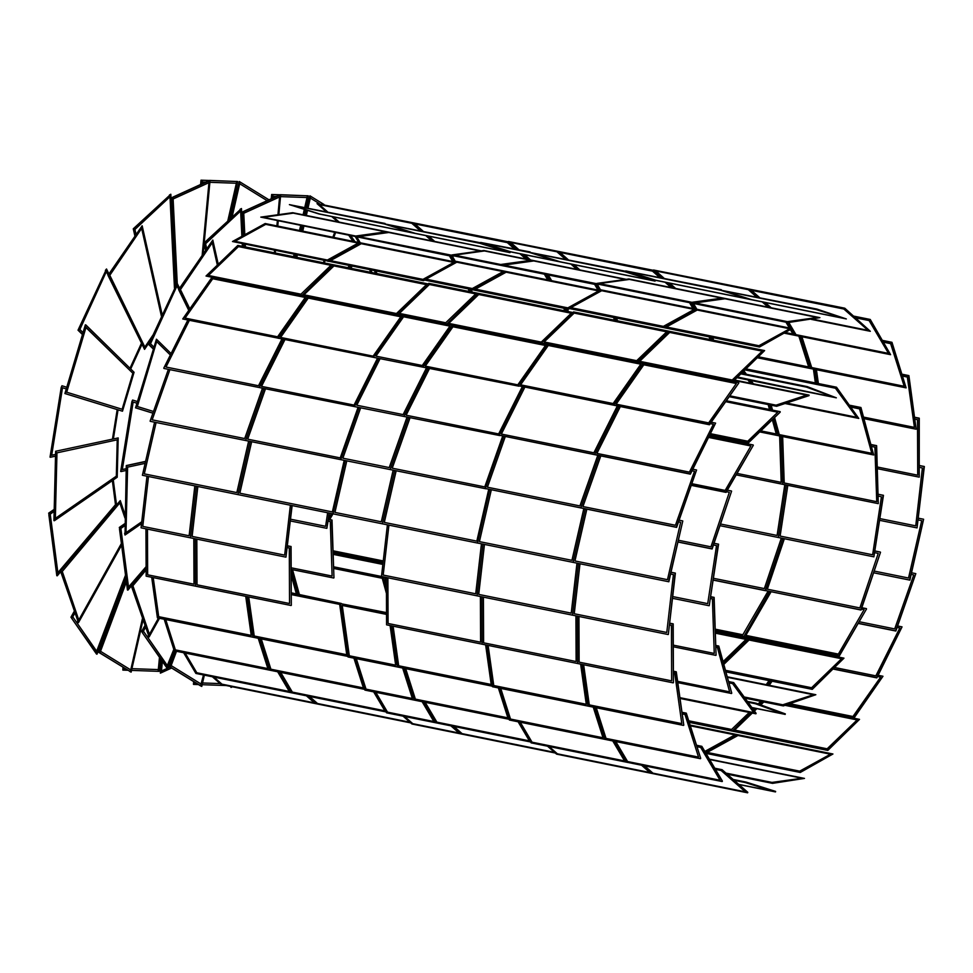 <?xml version="1.0" encoding="UTF-8"?>
<svg xmlns="http://www.w3.org/2000/svg" width="973" height="973" viewBox="0 0 973 973"><rect width="100%" height="100%" fill="white"/><g stroke="black" fill="none" stroke-linecap="round" stroke-linejoin="round"><path stroke-width="1.46" d="M145.597 461.384L126.283 465.556L125.055 533.326L141.754 521.771L125.991 532.693L127.609 467.149L145.135 463.355L126.685 467.344L127.609 467.149L125.991 532.693L125.055 533.326L126.733 465.641L145.549 461.579M125.018 535.028L124.605 533.24L125.018 535.028L141.547 523.583M133.167 402.068L136.913 403.223L132.316 401.8L133.167 402.068L122.318 469.594L133.167 402.068M126.198 468.755L121.406 469.801L131.866 401.715L120.676 471.455L120.956 469.704L126.198 468.755M126.162 470.458L121.126 471.552M132.596 400.049L131.866 401.715L132.596 400.049L137.424 401.533M156.446 339.2L136.05 406.155L153.515 411.482L137.339 406.507L156.665 341.584L170.348 355.011L155.948 340.878L156.665 341.584L137.339 406.507L136.5 406.24L156.446 339.2L171.078 353.552M152.931 413.136L136.001 407.93L136.05 406.155L135.539 407.833L152.907 413.184M177.001 285.88L178.752 289.468L176.466 284.785L177.001 285.88L150.511 343.761L177.001 285.88M153.187 348.565L149.112 344.564L149.806 343.068L153.685 346.875L149.806 343.068L176.466 284.785L148.662 344.478L153.102 348.833M177.159 283.277L176.016 284.688L177.159 283.277L179.579 288.239M212.807 240.063L179.458 288.409L189.844 308.842L180.443 289.601L212.296 242.691L217.344 265.13L211.98 241.28L212.296 242.691L180.443 289.601L179.908 288.507L212.807 240.063L218.244 264.255M189.005 310.034L179.093 289.723L179.458 288.409L178.631 289.626L188.762 310.375M240.635 211.007L241.876 236.342L240.562 209.377L240.635 211.007L205.595 243.749L240.635 211.007M242.253 243.98L242.362 246.327L242.253 243.98M205.814 249.599L204.366 243.189L205.279 242.338L206.641 248.383L205.279 242.338L240.562 209.377L203.916 243.092L205.485 250.073M241.462 208.538L240.1 209.292L241.462 208.538L242.8 235.831M243.214 244.174L243.323 246.522M245.403 246.947L245.293 244.6L245.403 246.947M280.686 194.88L307.419 195.804L280.236 194.709L243.226 211.567L244.807 234.724L243.761 213.294L279.592 196.96L277.937 214.741L279.762 195.22L279.592 196.96L243.761 213.294L243.676 211.664L280.686 194.795L278.837 214.619M277.341 221.017L276.891 225.906L277.341 221.017M274.581 250.523L274.374 252.81L274.581 250.523M278.217 221.187L277.755 226.077M275.456 250.706L275.237 252.98M243.882 235.235L242.751 212.078L243.676 211.664L242.301 211.992L243.445 235.478M244.442 246.753L244.332 244.405M243.882 244.308L243.992 246.656M307.018 197.543L304.817 207.225L307.419 195.804L307.018 197.543L280.516 196.619L307.018 197.543M304.33 209.353L303.089 214.802L304.33 209.353M300.608 225.724L299.514 230.492L300.608 225.724M294.053 254.464L293.554 256.69L294.053 254.464M271.722 198.589L272.099 194.576L272.987 194.612L272.647 198.164L272.817 196.351L276.356 196.473L272.817 196.351L272.987 194.612L279.92 194.855M280.078 194.782L271.649 194.491L271.236 198.808M308.307 195.841L306.969 195.719L308.307 195.841L305.668 207.395M305.169 209.621L303.941 214.972M301.46 225.894L300.377 230.662M294.916 254.646L294.405 256.86M296.801 257.346L297.312 255.121L296.801 257.346M302.773 231.148L303.856 226.381L302.773 231.148M306.337 215.459L307.504 210.363L306.337 215.459M307.213 207.699L309.925 195.816L310.703 196.291L308.064 207.881L310.314 198.03L319.266 203.552L310.314 198.03L310.703 196.291L324.033 204.512M334.59 232.608L332.863 237.242L334.59 232.608M324.167 260.557L323.352 262.722L324.167 260.557M335.49 232.778L333.763 237.412M325.055 260.74L324.252 262.905M295.95 257.176L296.449 254.95M301.91 230.966L303.004 226.21M305.486 215.288L306.665 210.095M309.925 195.816L306.763 207.614M306.227 209.949L305.036 215.191M302.542 226.113L301.46 230.881M295.999 254.865L295.5 257.091M349.149 265.617L347.981 267.709L349.149 265.617M348.93 235.502L352.968 241.304L348.93 235.502M350.937 235.916L354.963 241.705M350.171 265.824L349.003 267.916M350.912 268.305L352.08 266.213L350.912 268.305M369.704 269.776L370.555 272.282L369.704 269.776M371.029 270.044L371.868 272.549M349.903 268.098L351.058 266.006M350.608 265.921L349.453 268.013M117.234 439.82L116.334 476.174L55.352 518.39L56.969 452.846L118.147 439.626L117.259 475.529L116.334 476.174L117.234 439.82M55.643 451.253L118.195 437.923L55.643 451.253L53.965 518.937L56.045 453.041L56.969 452.846L55.352 518.39L53.965 518.937L53.929 520.64L54.415 519.035L117.259 475.529L117.222 477.232L54.379 520.725M118.195 437.923L118.147 439.626L56.045 453.041L56.093 451.35M117.186 409.621L112.479 438.969L117.186 409.621M62.515 387.765L66.273 388.92L61.676 387.509L62.515 387.765L51.678 455.291L62.515 387.765M55.558 454.464L50.766 455.498L61.226 387.412L50.037 457.152L50.316 455.4L55.558 454.464M118.037 409.876L113.391 438.774M55.522 456.155L50.487 457.249M61.956 385.758L61.226 387.412L61.956 385.758L66.784 387.242M132.851 373.255L122.136 409.256L66.699 392.204L86.025 327.281L133.569 373.948L122.987 409.524L122.136 409.256L132.851 373.255M85.806 324.897L134.067 372.27L133.569 373.948L84.858 326.49L85.356 324.812L65.41 391.851L85.308 326.587L86.025 327.281L66.699 392.204L65.41 391.851L64.899 393.542L122.476 411.202L65.349 393.627L65.86 391.949L122.987 409.524L122.476 411.202M141.304 343.542L129.993 368.268L141.304 343.542M106.361 271.576L108.112 275.164L105.826 270.482L106.361 271.576L79.871 329.458L106.361 271.576M82.547 334.262L78.472 330.261L79.154 328.765L83.046 332.584L79.154 328.765L105.826 270.482L78.022 330.175L82.462 334.53M141.827 344.637L130.698 368.962M106.507 268.986L105.376 270.397L106.507 268.986L108.94 273.948M150.304 340.878L145.378 348.152L144.843 347.057L152.943 335.126L144.843 347.057L109.803 275.298L141.657 228.387L161.469 316.468L141.34 226.977L141.657 228.387L109.803 275.298L109.268 274.204L142.155 225.76L162.211 314.863M142.155 225.76L107.991 275.335L144.551 349.368L108.441 275.42L109.268 274.204L145.378 348.152L144.551 349.368M169.995 196.716L174.459 288.081L169.91 195.087L169.995 196.716L134.955 229.446L169.995 196.716M135.174 235.296L133.727 228.886L134.639 228.035L136.001 234.079L134.639 228.035L169.91 195.087L133.277 228.801L134.846 235.77M170.822 194.235L169.46 194.989L170.822 194.235L175.322 286.208M210.046 180.577L236.767 181.501L209.596 180.406L172.586 197.264L177.244 283.471L173.121 198.991L208.952 182.656L202.189 254.938L209.122 180.917L208.952 182.656L173.121 198.991L173.036 197.361L210.046 180.492L204.208 242.824M204.111 243.931L203.223 253.418M176.32 284.019L172.112 197.787L173.036 197.361L171.649 197.689L175.918 284.894M236.378 183.24L227.84 220.749L236.767 181.501L236.378 183.24L209.876 182.316L236.378 183.24M201.083 184.286L201.46 180.273L202.348 180.309L202.007 183.861L202.177 182.048L205.717 182.17L202.177 182.048L202.348 180.309L209.28 180.552M209.438 180.479L200.997 180.187L200.596 184.505M237.655 181.537L236.317 181.416L237.655 181.537L228.971 219.691M231.015 217.782L239.273 181.513L240.063 182L232.158 216.724L239.662 183.727L267.149 200.669L239.662 183.727L240.063 182L268.998 199.83M239.273 181.513L230.419 218.341M330.005 516.091L329.093 515.191L330.005 516.091M342.983 554.598L342.691 555.218L342.983 554.598M343.919 554.78L343.639 555.413M232.45 686.792L231.015 687.449L231.1 686.524M230.65 686.427L231.015 687.449M194.758 682.693L194.369 684.433L195.464 682.718L194.758 682.693M220.117 683.581L202.566 682.973L220.117 683.581M226.235 685.539L202.177 684.7M198.468 684.566L193.481 684.396L194.053 681.854M193.639 681.599L193.481 684.396M175.152 651.022L169.326 666.614L200.547 685.856L203.491 674.97L201.387 684.214L171.163 665.581L176.49 651.29L170.567 667.186L171.163 665.581L201.387 684.214L200.997 685.941L169.776 666.712L175.602 651.107M201.776 686.427L200.547 685.856L201.776 686.427L204.354 675.153M143.42 631.173L145.464 627.5L142.654 632.535L143.42 631.173L167.611 665.97L143.42 631.173M173.802 649.38L167.015 667.575L142.204 632.45L167.198 668.39L161.457 670.981L162.357 661.433L161.299 672.72L161.457 670.981L167.648 668.475L166.565 667.478L173.802 649.38M174.24 650.779L167.648 668.475M144.843 625.675L141.572 631.55L142.654 632.535L142.022 631.635L145.026 626.235M146.108 567.624L131.16 585.43L148.674 635.71L158.477 618.086L149.428 634.335L132.912 585.746L146.12 570.02L132.036 586.78L132.912 585.746L149.428 634.335L148.674 635.71L131.61 585.527L146.108 568.256M149.1 636.974L148.224 635.612L149.1 636.974L159.499 618.293M120.871 528.448L124.799 525.736L119.947 529.093L120.871 528.448L128.582 587.534L120.871 528.448M146.108 566.663L127.706 588.568L119.497 529.008L127.463 590.015L127.256 588.483L146.108 566.663M131.355 586.001L127.913 590.112M124.848 523.62L119.29 527.475L119.947 529.093L119.74 527.561L124.836 524.033M170.056 667.064L167.782 668.098L170.056 667.064M171.613 668.025L160.375 673.146L161.567 660.302M161.165 659.718L160.375 673.146M124.118 668.39L123.729 670.129L124.812 668.415L124.118 668.39M160.253 658.405L159.049 671.358L158.161 671.321L159.475 657.286L158.319 669.582L131.927 668.67L158.319 669.582L158.161 671.321L131.537 670.397M127.816 670.275L122.841 670.093L123.413 667.551M122.999 667.296L122.841 670.093M126.028 579.032L98.687 652.311L130.358 671.65L142.435 618.597L130.747 669.91L100.523 651.29L126.393 581.903L99.927 652.895L100.523 651.29L130.747 669.91L130.358 671.65L99.137 652.409L126.149 579.993M131.136 672.124L129.908 671.552L131.136 672.124L142.97 620.178M72.78 616.87L74.824 613.197L72.014 618.244L72.78 616.87L96.972 651.667L72.78 616.87M125.517 575.14L96.376 653.272L71.564 618.147L96.546 654.087L95.926 653.187L125.517 575.14M125.76 577.062L97.008 654.172M74.203 611.385L70.932 617.247L72.014 618.244L71.382 617.332L74.386 611.944M60.521 571.127L120.275 500.609L60.521 571.127L78.022 621.406L61.396 572.489L62.272 571.443L78.789 620.032L78.022 621.406L121.382 543.518L78.789 620.032L62.272 571.443L119.825 502.907L124.982 518.074L119.825 502.907L120.701 501.861L125.067 514.705M120.275 500.609L120.701 501.861L61.396 572.489L60.971 571.224M78.46 622.671L77.572 621.321L78.46 622.671L121.601 545.16M112.345 480.601L115.495 504.695L57.942 573.231L50.231 514.158L54.147 511.433L49.307 514.79L50.231 514.158L57.942 573.231L57.066 574.277L48.845 514.705L56.811 575.712L56.616 574.179L116.371 503.649L115.495 504.695L112.345 480.601M113.282 479.957L116.48 504.488M60.715 571.698L57.261 575.809M54.208 509.329L48.65 513.172L49.307 514.79L49.1 513.258L54.196 509.73M871.784 453.321L779.276 434.603L774.581 417.563M772.526 410.107L771.175 405.194L772.513 410.107M851.071 407.152L859.536 408.867L871.796 453.345L779.264 434.615L774.569 417.575M849.988 405.68L860.679 407.845L873.657 454.975L778.132 435.636L773.45 418.658L778.132 435.636L759.743 431.915M771.005 409.803L769.655 404.89L771.005 409.803M873.657 454.975L860.935 407.505L849.66 405.23M776.259 433.982L760.837 430.869L776.259 434.007L772.331 419.74M768.159 404.586L769.509 409.499M753.394 383.836L750.998 380.54L753.37 383.836M746.437 374.301L743.992 370.956L746.425 374.301M745.063 369.935L835.442 388.227L856.629 417.259L786.476 403.041M856.629 417.259L786.452 403.053M751.874 383.52L749.465 380.236L751.874 383.52M744.917 373.997L743.238 371.698L744.917 373.997M745.695 369.326L836.306 387.668L858.77 418.426L785.053 403.515M858.77 418.426L836.512 387.218L746.121 368.913M742.484 372.416L743.421 373.693M747.969 379.932L750.365 383.216M833.885 397.166L737.656 377.062M740.976 373.875L806.435 387.12L833.995 397.215L737.643 377.074M741.085 373.766L807.104 387.12L836.33 397.823L736.987 377.706M836.33 397.823L807.225 386.609L741.548 373.316M738.361 377.828L737.266 377.439M734.153 380.443L806.629 395.111M734.165 380.431L806.666 395.099L776.04 405.169L729.811 395.816M729.191 396.692L776.588 406.288L809.05 395.622L776.624 405.777L729.507 396.242M734.579 380.029L809.086 395.111M710.631 433.715L747.775 441.231L777.755 412.211L725.688 401.679L777.743 412.224M709.949 435.065L748.444 442.849L780.224 412.102L748.371 442.399L710.144 434.663M726.332 400.754L780.164 411.652M750.901 445.975L708.758 437.449L750.901 445.987L725.165 490.428L692.022 483.715M691.426 485.393L726.053 492.399L753.321 445.281L725.907 492.058L691.523 485.101M709.426 436.099L753.175 444.953M729.324 492.302L726.442 491.718L729.324 492.302L710.947 546.838L678.376 540.246M677.962 542.034L712.127 548.954L731.599 491.158L711.908 548.772L677.986 541.912M727.354 490.161L731.38 490.976M784.214 482.961L782.657 436.549L784.214 482.973L876.734 501.691L784.214 482.973M871.2 444.783L876.345 445.829L878.291 503.637L782.766 484.299L781.149 436.245L782.766 484.299L736.196 474.873M871.674 446.498L874.897 447.154L876.734 501.703M878.291 503.637L876.624 445.646L871.127 444.539M781.197 482.353L737.048 473.413L781.197 482.365L779.641 435.94M707.724 603.649L672.696 596.558L707.724 603.649L716.529 545.61L713.464 544.989M714.024 543.323L718.293 544.187L709.232 605.692L718.56 544.187L714.048 543.262M708.964 605.692L672.501 598.31M325.602 526.296L290.574 519.205L325.602 526.296L327.646 512.807M329.154 513.112L326.843 528.339L329.409 513.16M326.843 528.339L290.368 520.956M818.378 383.544L816.432 369.716L818.366 383.544M914.425 427.39L863.574 417.101L914.425 427.402L907.347 377.062L902.737 376.125M816.858 383.24L814.924 369.412L816.858 383.24M902.239 374.569L908.636 375.858L916.14 429.215L864 418.658M916.14 429.215L908.904 375.602L902.141 374.228M813.416 369.108L815.362 382.936M811.689 367.551L801.886 336.731L811.689 367.563L904.209 386.281L811.689 367.563M882.9 340.878L891.73 342.666L906.118 387.874L810.582 368.536L800.365 336.415L810.582 368.536L757.651 357.821M883.703 342.241L890.636 343.639L904.209 386.293M906.118 387.874L891.973 342.314L882.633 340.416M713.635 340.27L712.771 337.57L713.623 340.258M808.672 366.943L758.685 356.823L808.672 366.955L798.857 336.111M712.114 339.954L711.263 337.266M617.454 320.798L616.602 318.098L617.441 320.798M615.945 320.494L615.082 317.794L615.945 320.494M710.618 337.132L711.47 339.832M709.11 336.828L709.974 339.528M711.859 339.905L710.995 337.205M568.341 311.591L567.527 309L568.329 311.579M613.574 317.49L614.437 320.19M566.833 311.275L566.006 308.684M472.173 292.119L471.346 289.528L472.16 292.119M470.652 291.815L469.837 289.224L470.652 291.815M565.362 308.563L566.189 311.153M563.866 308.259L564.681 310.849M566.578 311.226L565.751 308.636M376.892 273.559L376.101 271.078M376.879 273.559L376.089 271.078M375.371 273.255L374.581 270.774M468.329 288.92L469.156 291.511M855.79 317.879L869.108 320.567L888.507 353.394L795.975 334.663L788.787 322.477L795.975 334.663L888.495 353.381M854.513 316.748L870.032 319.898L890.587 354.683L795.05 335.344L791.535 329.397L795.05 335.344L784.579 333.228M790.891 328.29L787.473 322.501L790.891 328.29M890.587 354.683L870.239 319.46L853.808 316.14M696.875 309.268L693.457 303.479L696.863 309.256M792.959 334.043L785.746 332.584L792.971 334.055L790.538 329.944M695.354 308.952L691.937 303.162M785.965 322.197L789.383 327.986M597.458 284.7L600.657 290.112L597.471 284.688M599.49 290.38L596.108 284.651L599.49 290.38M691.049 302.992L694.467 308.782M689.541 302.688L692.971 308.477M695.002 308.879L691.584 303.089M551.655 280.698L548.273 274.97L551.642 280.698M594.612 284.347L597.994 290.076M550.134 280.394L546.753 274.666M455.571 261.737L452.323 256.252L455.559 261.737M454.269 261.81L450.925 256.154L454.269 261.81M545.865 274.483L549.246 280.212M544.357 274.179L547.75 279.908M549.781 280.321L546.4 274.593M360.265 242.788L356.921 237.12L360.241 242.776M358.745 242.472L355.4 236.816M449.429 255.85L452.773 261.506M771.224 307.796L765.228 302.518M751.326 290.295L759.463 297.458L751.351 290.295L843.846 309.025L868.086 330.37L812.71 319.156M868.062 330.346L812.759 319.156M771.188 307.784L765.204 302.506M769.692 307.48L763.696 302.202L769.692 307.48M662.431 277.816L653.564 270.007L749.101 289.346L757.955 297.154L749.101 289.346L844.625 308.684L870.324 331.306L811.275 319.363M870.324 331.306L844.795 308.198L653.564 270.007M669.667 283.167L675.663 288.446L669.704 283.179M655.79 270.956L663.927 278.12L655.826 270.956L748.322 289.686L756.459 296.85M674.155 288.142L668.159 282.863M762.187 301.898L768.184 307.176M579.908 269.947L573.936 264.692M659.366 277.196L652.506 271.151L559.974 252.421L568.159 259.633L560.01 252.433M579.872 269.947L573.9 264.68M578.376 269.643L572.392 264.376L578.376 269.643M517.308 249.331L508.393 241.486L557.748 251.472L566.663 259.329L557.748 251.472L653.284 270.81L660.874 277.5M666.602 282.547L672.598 287.826M665.094 282.243L671.09 287.522M673.535 288.02L667.539 282.742M661.81 277.694L653.455 270.336L508.393 241.486M530.553 259.961L524.569 254.695L530.516 259.949M518.84 249.647L510.655 242.435L556.97 251.812L565.155 259.025M518.804 249.635L510.618 242.435M570.896 264.072L576.867 269.339M529.008 259.645L523.036 254.391M434.761 241.45L428.801 236.208L434.736 241.45M423.073 231.16L414.839 223.899M423.036 231.148L414.802 223.899L507.322 242.63L514.243 248.711M433.228 241.146L427.269 235.904L433.228 241.146M326.004 211.506L317.04 203.612L412.576 222.951L421.54 230.844L412.576 222.951L508.101 242.289L515.739 249.015M521.479 254.075L527.451 259.329M519.971 253.771L525.955 259.025M528.388 259.523L522.416 254.257M516.675 249.21L508.271 241.815L317.04 203.612M339.236 222.112L333.277 216.87L339.2 222.112M420.032 230.54L411.798 223.291L319.266 204.561L327.512 211.81L319.302 204.561M337.692 221.808L331.744 216.565M425.773 235.6L431.72 240.842M843.846 318.317L751.484 299.623L723.766 290.866M844.005 318.366L751.472 299.635L723.608 290.83L816.128 309.56L844.005 318.366M846.34 318.937L816.919 309.086L721.273 290.27L750.803 299.599L721.273 290.27L816.797 309.609L846.34 318.937L655.279 280.26L625.736 270.932L721.382 289.747L625.736 270.932M748.31 298.979L655.948 280.285L628.242 271.528M748.468 299.027L655.948 280.297L628.072 271.491L720.604 290.222L748.468 299.027M652.579 280.492L560.217 261.798L532.511 253.041M652.737 280.552L560.217 261.822L532.34 253.016L624.873 271.747L652.737 280.552M655.084 281.112L625.663 271.272L530.005 252.445L559.548 261.773L530.005 252.445L625.542 271.783L655.084 281.112L510.193 251.788L480.65 242.459L530.127 251.934L480.65 242.459M557.055 261.153L510.861 251.812L483.143 243.055M510.861 251.812L482.985 243.019L529.336 252.408L557.213 261.214L510.861 251.825M507.492 252.031L415.13 233.325L387.424 224.581M507.651 252.08L415.13 233.35L387.254 224.544L479.786 243.274L507.651 252.08M509.998 252.639L480.565 242.8L384.919 223.972L414.462 233.301L384.919 223.972L480.455 243.311L509.998 252.639L318.925 213.963L289.395 204.634L385.04 223.462L289.395 204.634M411.968 232.693L319.606 213.987L291.888 205.242M412.126 232.742L319.594 214.011L291.73 205.206L384.25 223.936L412.126 232.742M694.917 302.931L724.97 298.76L817.454 317.478M724.97 298.735L817.502 317.466L787.4 321.649L694.868 302.919L724.97 298.76M596.936 283.398L628.838 278.971L724.374 298.31L692.411 303.26L596.875 283.921L787.935 322.598L819.911 317.648L787.996 322.075L692.472 302.737L724.374 298.31L819.911 317.648M599.344 283.581L629.446 279.397L721.966 298.127L691.864 302.311L599.344 283.581L629.446 279.421L721.917 298.139M503.759 265.118L533.812 260.946L625.286 279.458M596.899 283.751L503.71 265.106L533.812 260.922L625.347 279.458M597.872 284.128L451.886 255.461L596.777 284.785L599.368 284.432M451.946 254.938L483.849 250.511L533.216 260.496L501.241 265.447L533.216 260.496L626.247 279.336M454.403 255.133L484.457 250.949L530.759 260.326M484.457 250.937L530.808 260.314L500.706 264.498L454.355 255.121L484.457 250.949M358.769 236.658L388.823 232.486L480.297 250.998M451.91 255.291L358.721 236.646L388.823 232.462L480.358 250.998M452.883 255.668L260.788 217.125L451.788 256.325L454.379 255.96M260.788 217.125L292.691 212.698L388.227 232.036L356.252 236.986L388.227 232.036L481.258 250.864M263.233 217.32L293.287 213.148L385.77 231.866L355.717 236.038L263.184 217.307L293.287 213.123L385.819 231.854M666.383 326.989L697.215 310.022L789.711 328.765L758.916 345.719L666.383 326.989L697.215 310.046L789.735 328.752M568.427 307.845L601.095 289.881L696.632 309.219L663.963 327.682L568.427 308.344L759.487 347.02L792.168 328.558L759.487 346.522L663.963 327.183L696.632 309.219L792.168 328.558M570.859 307.65L601.679 290.684L694.211 309.414L663.379 326.381L570.859 307.65L601.679 290.708L694.187 309.426M475.347 289.139L506.155 272.197L598.663 290.927M506.155 272.185L598.675 290.915L567.855 307.869L475.323 289.139L506.155 272.197M568.877 308.441L423.547 279.847L568.427 309.183L569.533 308.575M423.535 279.348L456.215 261.372L505.571 271.37L472.902 289.845L505.571 271.37L600 290.477M425.967 279.154L456.799 262.187L503.15 271.576L472.319 288.531L425.967 279.154L456.799 262.199L503.126 271.589M330.443 260.642L361.263 243.676L453.771 262.418L422.963 279.373L330.443 260.642L361.263 243.7L453.795 262.406M423.985 279.944L232.486 241.511L423.547 280.686L424.654 280.078M232.486 241.511L265.155 223.535L360.691 242.873L328.01 261.348L360.691 242.873L455.109 261.98M234.907 241.304L265.738 224.337L358.234 243.08L327.427 260.034L234.907 241.304L265.738 224.362L358.259 243.068M669.704 332.438L762.212 351.156L732.219 380.029L639.699 361.299L669.704 332.413L762.224 351.144M639.699 361.299L669.704 332.413M541.766 342.52L573.559 311.907L669.096 331.246L637.351 362.321L541.827 342.983L732.888 381.659L764.62 350.584L732.827 381.197L637.291 361.859L669.096 331.246L764.62 350.584M574.167 313.099L666.675 331.817L636.683 360.691L544.162 341.961L574.167 313.075L666.687 331.805M544.162 341.961L574.167 313.075M448.735 323.377L478.74 294.491L571.26 313.233L541.268 342.107L448.735 323.377L478.74 294.515L571.273 313.221M542.119 343.043L396.972 313.951L541.925 343.737L542.557 343.128M396.972 313.951L428.777 283.338L478.132 293.323L446.4 324.398L478.132 293.323L572.939 312.515M399.392 313.391L429.385 284.517L475.724 293.895L445.731 322.768L399.38 313.391L429.385 284.505L475.736 293.882M303.953 294.807L333.958 265.921L426.466 284.663L396.473 313.537L303.953 294.807L333.958 265.933L426.478 284.651M397.337 314.461L206.021 276.028L397.142 315.155L397.775 314.547M206.021 276.028L237.826 245.415L333.35 264.753L301.618 295.816L333.35 264.753L428.156 283.934M208.441 275.468L238.434 246.595L330.942 265.325L300.949 294.199L208.417 275.468L238.421 246.583L330.954 265.313M616.14 404.16L643.81 364.79L736.33 383.532L708.66 422.89L616.14 404.16L643.822 364.802L736.342 383.52M518.268 385.697L709.463 424.751L738.799 383.034L709.341 424.374L613.805 405.036L643.031 363.464L613.805 405.036L518.268 385.697L547.495 344.126M733.046 381.513L738.677 382.644M520.604 384.822L548.286 345.451L640.806 364.194L613.136 403.552L520.604 384.822L548.286 345.464L640.806 364.182M425.274 366.116L452.956 326.758L545.476 345.488L517.806 384.846L425.274 366.116L452.956 326.77L545.476 345.488M518.621 386.123L373.705 357.383L518.962 386.196M542.204 343.469L547.24 344.491M422.951 366.991L452.092 325.541L422.951 366.991M375.919 356.13L403.6 316.76L449.94 326.15L422.27 365.507L375.919 356.13L403.6 316.772L449.952 326.15M373.583 356.994L402.725 315.556M308.271 298.079L400.791 316.797L373.121 356.154L280.589 337.424L308.271 298.066L400.791 316.797M280.589 337.424L308.271 298.066M373.936 357.432L182.729 318.962L374.277 357.492M397.531 314.79L402.554 315.799M278.254 338.3L307.322 296.972L278.254 338.3M212.746 278.74L305.254 297.458L277.585 336.816L185.065 318.086L212.734 278.728L305.267 297.458M185.065 318.086L212.734 278.728M182.729 318.962L211.786 277.633M596.899 453.394L620.275 406.702L596.899 453.394L689.419 472.124L713.379 424.252L710.254 423.62L713.379 424.264M499.137 435.186L690.38 474.155L715.605 423.121L690.21 473.863L594.673 454.525L618.767 406.398L594.673 454.525L499.137 435.186L523.231 387.059M711.227 422.233L715.605 423.121M501.375 434.055L524.751 387.363L501.363 434.055L593.883 452.786L617.259 406.094M522.221 386.853L498.65 433.934L406.118 415.203L429.434 368.658M406.118 415.203L429.421 368.658M499.514 435.515L354.719 406.641L499.806 435.576M403.904 416.335L427.925 368.353L403.904 416.335M356.775 405.218L380.078 358.672L356.763 405.218L403.114 414.595L426.417 368.049M354.537 406.337L378.558 358.368M261.53 386.366L284.761 339.978M377.548 358.161L354.05 405.096L261.518 386.366L284.748 339.966M354.914 406.678L163.938 368.451L355.206 406.738M259.305 387.497L283.24 339.662L259.305 387.497M281.744 339.358L258.514 385.758L165.994 367.028L189.224 320.64M165.994 367.028L189.212 320.628M163.768 368.159L187.716 320.324M694.503 471.297L692.058 470.81L694.503 471.309L675.457 525.274L582.936 506.544L600.767 456.009L582.936 506.544M485.332 488.519L676.612 527.378L696.571 469.995L676.393 527.196L580.857 507.857L599.259 455.705L580.857 507.857L485.332 488.519L503.734 436.366M692.837 469.229L696.571 469.995M487.412 487.205L505.242 436.67L487.4 487.205L579.92 505.936L597.763 455.4M392.241 468.183L410.01 417.831L392.228 468.183L484.761 486.914L502.664 436.159M485.722 488.738L341.012 459.694L485.989 488.799M390.161 469.497L408.502 417.526L390.161 469.497M406.994 417.222L389.224 467.575L342.873 458.198L360.655 407.833M342.873 458.198L360.642 407.833M340.805 459.499L359.134 407.529M358.076 407.322L340.234 457.906L247.701 439.176L265.422 388.993M247.701 439.176L265.41 388.993M341.195 459.73L150.316 421.333L341.462 459.791M245.634 440.489L263.914 388.689L245.634 440.489M152.177 419.837L169.886 369.655L152.177 419.837L244.697 438.568L262.406 388.385M150.097 421.151L168.378 369.351M680.65 522.306L678.546 521.881L680.65 522.306L667.478 579.677L574.946 560.947L586.828 509.207L574.958 560.947M477.524 543.019L668.828 581.769L682.791 520.969L668.585 581.696L573.048 562.358L585.32 508.903L573.048 562.358L477.524 543.019L489.796 489.565M679.142 520.202L682.547 520.896M479.421 541.608L491.304 489.869L479.421 541.608L571.942 560.339L583.824 508.599M384.311 522.404L396.145 470.859L384.299 522.404L476.831 541.134L488.714 489.346M477.938 543.129L333.301 513.902L478.193 543.189M382.401 523.815L394.637 470.555L382.401 523.815M393.128 470.251L381.294 521.796L334.943 512.406L346.789 460.861M334.943 512.406L346.777 460.861M333.046 513.817L345.281 460.557M239.845 493.202L251.63 441.851L239.832 493.202L332.352 511.932L344.199 460.338M333.471 513.939L142.399 475.274L333.727 513.987M237.935 494.612L250.122 441.547L237.935 494.612M144.308 473.863L156.106 422.513L144.296 473.863L236.828 492.593L248.614 441.243M142.399 475.274L154.585 422.209M915.034 419.181L917.49 419.679L917.709 475.189L877.342 467.004M917.709 475.189L877.342 467.016M914.79 417.466L918.986 418.317L919.23 477.147L877.403 468.682M919.23 477.147L919.266 418.171L914.766 417.259M574.252 613.744L579.993 563.793L574.252 613.744L666.773 632.474L574.252 613.744M670.616 574.021L673.413 574.581L666.773 632.474M671.005 572.319L675.116 573.158L668.342 634.469L675.384 573.121L671.029 572.233M668.074 634.505L572.55 615.167L578.473 563.489L572.55 615.167L477.013 595.829L482.949 544.15L477.013 595.829L381.477 576.49L387.412 524.848M478.728 594.406L484.457 544.454L478.716 594.406L571.236 613.136L478.716 594.406M576.977 563.185L571.236 613.136M383.192 575.067L388.92 525.165L383.18 575.067L475.712 593.798L383.18 575.067M481.44 543.846L475.712 593.798M192.131 536.391L197.847 486.524L192.119 536.391L284.651 555.121L192.119 536.391M291.876 505.559L285.953 557.152L292.131 505.607M290.368 505.255L284.651 555.121M285.953 557.152L190.416 537.814L196.339 486.22L190.416 537.814L141.061 527.828L146.984 476.235M142.776 526.393L148.492 476.539L142.763 526.393L189.115 535.782L142.763 526.393M194.831 485.916L189.115 535.782M729.628 691.852L677.622 681.331L729.628 691.864L717.381 647.398L715.812 647.081M715.763 645.817L718.512 646.376L731.757 693.165L718.767 646.036L715.751 645.427M731.501 693.506L677.816 682.632M386.403 585.041L384.87 579.446L386.39 579.75M386.403 585.089L384.858 579.446M386.427 590.319L382.985 577.804L386.378 578.497M386.378 578.108L382.985 577.804M292.532 569.679L299.356 594.454L292.545 569.692M333.642 568.439L382.267 578.278L386.439 593.421M381.489 576.478L333.581 566.785M383.849 577.597L383.666 576.94L383.484 577.524M333.593 567.174L383.411 577.257M297.86 594.15L291.17 569.874L297.86 594.15M291.195 575.104L296.351 593.846M728.911 682.851L732.596 683.605L753.783 712.625L679.92 697.665M728.692 682.073L733.46 683.034L756.118 713.355L733.666 682.584L728.546 681.55M753.783 712.625L679.92 697.677M755.912 713.805L680.03 698.444M782.754 713.756L751.849 707.505M748.006 702.226L755.303 703.71L782.864 713.793L751.861 707.517M747.884 702.068L755.972 703.71L785.32 713.89L756.094 703.199L747.422 701.436M785.199 714.401L751.983 707.675M744.163 696.972L782.791 704.793L813.416 694.722L727.378 677.305L813.379 694.734M727.232 676.782L815.836 694.722L783.374 705.389L744.576 697.544M745.026 698.152L783.35 705.912L815.836 694.722M841.584 658.721L749.064 639.991L723.827 664.413L749.064 640.015L841.572 658.733L811.591 687.741L725.444 670.3M715.301 632.109L748.456 638.823L723.45 663.014L748.456 638.823L843.98 658.162L812.2 688.908L725.761 671.406M725.882 671.869L812.273 689.358L843.98 658.162M746.06 639.383L715.337 633.168L746.036 639.395L723.061 661.628M333.167 554.355L382.863 564.425L333.167 554.342M333.131 553.284L382.985 563.379M864.097 609.645L861.373 609.086L864.097 609.645L838.361 654.099L745.841 635.369L771.054 591.827L745.841 635.369M715.264 630.966L743.725 636.731L769.546 591.523L743.725 636.731L839.249 656.07L866.529 608.952L839.103 655.729L715.252 630.662M861.835 607.699L866.371 608.611M768.038 591.219L742.837 634.761L715.204 629.166M329.689 519.558L332.973 513.878L329.677 519.558M383.265 560.959L333.046 550.791M328.594 518.536L331.465 513.574M383.094 562.406L333.094 552.287M333.107 552.591L383.07 562.71M878.242 553.394L874.763 552.688L878.242 553.394L859.877 607.93L767.344 589.2L784.36 538.714L767.344 589.2M713.112 580.09L765.52 590.696L782.851 538.41L765.289 590.526L861.044 610.035L880.516 552.238L860.825 609.864L713.136 579.969M875.019 550.998L880.297 552.056M781.343 538.105L764.34 588.592L713.391 578.278M714.243 653.418L673.292 645.135L714.243 653.43L712.406 598.881L710.326 598.468M710.57 596.887L713.854 597.556L716.079 655.194L714.133 597.373L710.594 596.668M715.8 655.364L673.292 646.765M332.121 576.065L291.158 567.782L332.121 576.077L330.285 521.528L328.205 521.114M328.436 519.533L331.732 520.202L333.958 577.828L332.012 520.02L328.473 519.314M333.678 578.011L291.17 569.412M780.115 536.062L787.814 485.32L780.103 536.062L872.635 554.792L780.103 536.062M878.266 494.32L883.192 495.318L873.876 556.836L778.339 537.497L786.293 485.016L778.339 537.497L719.971 525.675M878.327 496.121L881.429 496.753L872.635 554.792M873.876 556.836L883.46 495.318L878.254 494.26M777.099 535.454L720.531 523.997L777.099 535.454L784.797 484.712M589.285 704.866L583.642 664.729L589.273 704.878L681.805 723.596L589.273 704.878M673.401 672.988L674.727 673.255L681.805 723.608M673.389 671.528L676.016 672.063L683.788 725.153L676.284 671.796L673.389 671.212M683.52 725.408L587.984 706.07L582.134 664.425L587.984 706.07L492.46 686.731L486.597 645.087M580.626 664.121L586.269 704.27L493.761 685.527L488.118 645.391M586.269 704.27L493.749 685.539L488.105 645.391M398.675 665.751L393.104 626.15L398.662 665.763L491.195 684.481L398.662 665.763M485.624 644.88L491.195 684.493M492.374 686.196L397.373 666.967L391.596 625.846L397.373 666.967L348.018 656.97L340.514 603.625L386.524 612.929M390.088 625.542L395.658 665.155L349.319 655.766L342.241 605.437L386.524 614.401M349.319 655.766L342.228 605.425M395.658 665.155L349.307 655.778M386.524 612.613L340.514 603.625M254.233 635.989L248.735 596.936L254.221 636.001L346.753 654.72L254.221 636.001M291.268 594.588L339.674 604.391L346.753 654.732M341.304 603.467L291.268 592.812M291.268 593.129L340.988 603.406M347.945 656.434L252.931 637.206L247.227 596.619L252.931 637.206L157.407 617.867L151.691 577.281M158.696 616.651L153.211 577.597L158.696 616.663L251.216 635.381L158.696 616.663M245.719 596.315L251.216 635.393M606.021 738.385L596.279 707.748L606.021 738.385L698.541 757.103L606.021 738.385M682.207 713.914L684.968 714.474L698.541 757.116M682.037 712.686L686.062 713.501L700.694 758.344L686.306 713.148L681.976 712.272M700.451 758.697L604.914 739.358L594.758 707.444L604.914 739.358L509.39 720.02L499.222 688.106M510.497 719.047L500.742 688.41L510.484 719.047L603.005 737.765L510.484 719.047M593.25 707.14L603.005 737.777M415.374 699.113L405.68 668.646L415.362 699.125L507.882 717.843L415.362 699.125M498.371 687.935L507.894 717.855M509.159 719.302L414.267 700.098L404.16 668.342L414.267 700.098L364.911 690.1L354.804 658.344M366.018 689.127L356.313 658.66L366.006 689.139L412.357 698.505L366.006 689.139M402.652 668.037L412.357 698.517M270.895 669.193L261.251 638.884L270.895 669.205L363.416 687.923L270.895 669.205M353.941 658.174L363.416 687.935M364.68 689.383L269.789 670.178L259.73 638.58L269.789 670.178L174.264 650.84L164.206 619.242M175.371 649.855L165.726 619.546L175.359 649.867L267.879 668.585L175.359 649.867M258.234 638.276L267.879 668.597M627.585 761.518L615.787 741.56L627.573 761.531L720.093 780.249M696.984 746.692L700.706 747.446L720.093 780.261L627.573 761.531M696.692 745.768L701.63 746.765L722.404 781.124L701.837 746.327L696.534 745.257M722.185 781.55L626.648 762.212L614.267 741.256L626.648 762.212L531.124 742.873L518.743 721.917M532.049 742.18L520.263 722.221L532.036 742.192L624.557 760.91M612.771 740.952L624.569 760.922L532.036 742.192M436.877 722.124L425.165 702.299L436.865 722.136L529.385 740.854L436.865 722.136M518.123 721.796L529.397 740.867M530.589 741.973L435.953 722.817L423.644 701.995L435.953 722.817L386.585 712.832L374.289 691.998M422.136 701.691L433.861 721.528L387.522 712.139L375.809 692.314M387.522 712.139L375.785 692.302M433.861 721.528L387.509 712.151M373.668 691.876L384.858 710.825L292.338 692.095L280.711 672.392L292.338 692.095L384.858 710.801M386.062 711.932L291.413 692.776L279.19 672.075L291.413 692.776L195.889 673.438L183.654 652.737M277.682 671.771L289.334 691.487L196.801 672.757L185.174 653.053L196.801 672.757L289.322 691.462M652.883 773.121L644.613 765.848L652.871 773.146L745.379 791.852M715.447 769.363L721.163 770.519L745.403 791.876L652.871 773.146M715.119 768.804L721.93 770.19L747.799 792.326L722.112 769.704L714.778 768.22M747.629 792.813L652.092 773.474L643.08 765.544L652.092 773.474L556.568 754.136L547.556 746.206M557.347 753.783L549.088 746.51L557.347 753.807L649.842 772.513M641.584 765.24L649.867 772.538L557.347 753.807M453.917 726.454L462.102 733.654L554.561 752.372L462.102 733.642L453.953 726.466M555.291 753.017L461.324 733.995L452.421 726.15L461.324 733.995L411.956 723.997L403.065 716.164M412.747 723.644L404.598 716.469L412.734 723.669L459.061 733.022L412.734 723.669M450.913 725.846L459.086 733.046M317.502 703.503L409.961 722.234L317.502 703.503L309.463 696.425M317.49 703.515L309.426 696.425M410.679 722.878L316.712 703.856L307.93 696.121L316.712 703.856L221.187 684.518L212.394 676.782M314.461 702.883L221.966 684.165L213.926 677.086M221.966 684.165L213.902 677.086M306.422 695.817L314.486 702.907L221.966 684.177M773.012 791.304L738.775 784.372M734.129 780.297L745.294 782.56L773.17 791.365L738.799 784.396M733.995 780.176L745.963 782.596L775.627 791.414L746.084 782.085L733.204 779.47M775.505 791.925L738.933 784.518M802.08 778.23L709.633 759.524L802.032 778.242L771.978 782.414L725.967 773.109M709.426 759.171L804.489 778.412L772.586 782.851L726.417 773.499M727.208 774.192L772.526 783.362L804.489 778.412M707.176 752.421L737.984 735.479L830.492 754.209L799.684 771.151L707.152 752.421L737.984 735.466L830.504 754.197M690.112 725.08L737.4 734.651L705.352 752.275L737.4 734.651L832.937 753.99L800.256 771.966L705.668 752.81M706.009 753.382L800.268 772.465L832.937 753.99M690.344 725.834L734.956 734.87L704.853 751.424M690.344 725.822L734.98 734.858M752.287 713.063L734.627 730.078L827.135 748.809L857.14 719.923L785.089 705.34L857.128 719.935M754.416 711.02L756.86 708.672L754.416 711.008M760.764 704.902L763.829 701.959L760.752 704.902M734.603 730.078L752.275 713.063M689.249 722.38L732.268 731.088L750.779 712.759L732.268 731.088L827.804 750.426L859.536 719.363L827.743 749.976L689.103 721.905M753.661 709.986L755.34 708.356L753.661 709.986M759.439 704.416L762.309 701.655L759.439 704.416M853.868 718.208L859.536 719.363M749.271 712.455L731.599 729.47L688.738 720.786M760.813 701.351L758.125 703.941M753.844 708.052L752.907 708.952M877.512 676.515L880.626 677.147L852.956 716.505L789.93 703.747M769.229 685.284L772.076 681.222L769.217 685.284M767.709 684.98L770.567 680.918L767.709 684.98M878.133 675.286L882.973 676.259L853.637 717.989L787.4 704.574M877.512 676.503L880.638 677.135M786.719 704.793L853.759 718.366L882.973 676.259M769.059 680.614L766.201 684.676M899.83 627.986L897.118 627.439L899.818 627.999L875.858 675.858L834.81 667.551M788.458 646.923L788.969 645.89L788.446 646.923M786.95 646.619L787.461 645.586L786.95 646.619M897.629 625.967L902.044 626.867L876.649 677.597L833.46 668.852M833.241 669.071L876.819 677.889L902.044 626.867M785.965 645.281L785.442 646.315M356.665 558.052L356.982 557.432L356.653 558.052M355.157 557.748L355.461 557.115M913.744 574.946L911.19 574.423L913.744 574.946L894.698 628.911L859.135 621.711M911.567 572.769L915.824 573.632L895.634 630.832L858.235 623.267M858.162 623.401L895.853 631.027L915.824 573.632M921.699 520.652L918.22 519.947L921.699 520.652L908.527 578.023L874.18 571.066M918.415 518.195L923.596 519.241L909.633 580.042L873.608 572.756M873.596 572.781L909.877 580.127L923.596 519.241M579.13 662.151L578.947 616.468L579.13 662.151L671.65 680.869L579.13 662.151M669.436 624.97L671.431 625.371L671.65 680.881M669.619 623.352L672.927 624.021L673.438 682.693L673.207 623.863L669.643 623.146M673.158 682.851L577.634 663.513L577.439 616.164L577.634 663.513L482.097 644.175L481.903 596.826L482.097 644.175L386.573 624.836L386.378 577.488M483.605 642.812L483.423 597.13L483.593 642.812L576.125 661.531L483.593 642.812M575.931 615.86L576.125 661.543M388.069 623.474L387.886 577.792L388.069 623.474L480.589 642.192L388.069 623.474M480.407 596.522L480.589 642.204M287.315 547.617L289.297 548.018L289.528 603.528L197.008 584.797L196.826 539.115M197.008 584.797L196.814 539.115M287.497 545.999L290.805 546.668L291.316 605.34L291.073 546.51L287.522 545.792M289.528 603.528L196.996 584.797M291.036 605.498L195.5 586.16L195.318 538.811L195.5 586.16L146.145 576.162L145.95 528.813M147.653 574.8L147.47 529.117L147.641 574.812L193.992 584.177L147.641 574.812M193.809 538.507L193.992 584.189M915.739 525.858L879.933 518.609L915.739 525.858L922.38 467.977L919.461 467.381M919.461 465.605L924.082 466.541L917.04 527.901L879.665 520.336M917.04 527.901L924.35 466.505L919.461 465.52"/></g></svg>
